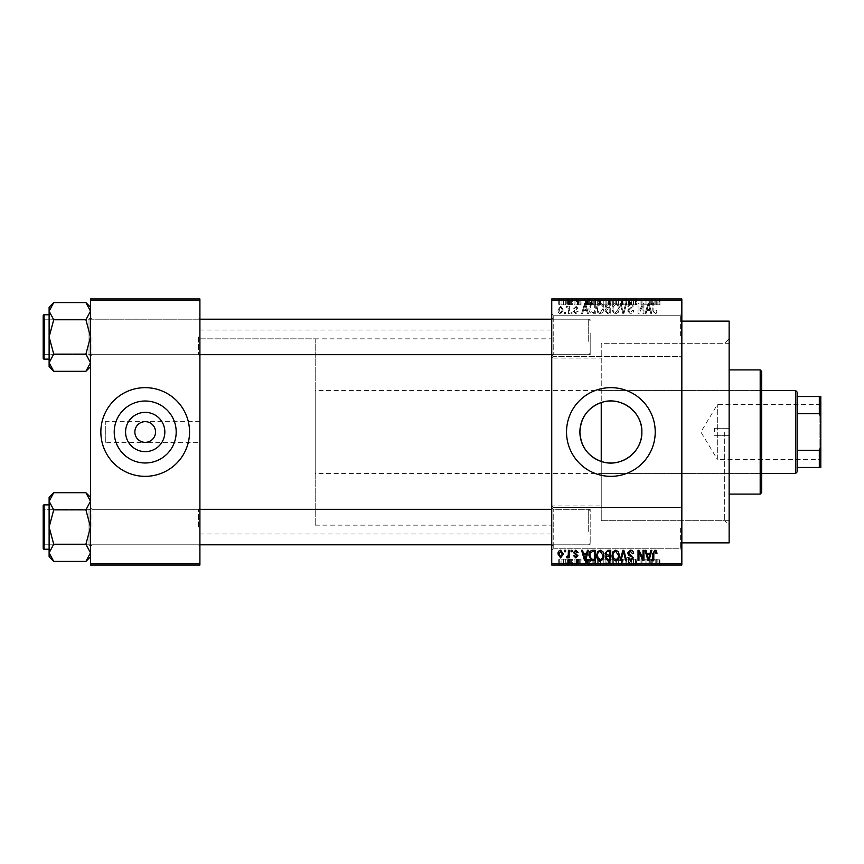 <?xml version="1.0" encoding="UTF-8"?>
<svg xmlns="http://www.w3.org/2000/svg" width="864" height="864" viewBox="0 0 864 864"><rect width="100%" height="100%" fill="white"/><g stroke="black" fill="none" stroke-linecap="round" stroke-linejoin="round"><path stroke-width="0.65" stroke-dasharray="4.32 3.24" d="M681.836 335.912L681.836 313.729L681.836 335.912M680.357 335.912L680.357 315.209L680.357 335.912M551.74 335.912L551.74 313.729L551.74 335.912M553.219 335.912L553.219 315.209L553.219 335.912M681.836 528.088L681.836 550.271L681.836 528.088M680.357 528.088L680.357 548.791L680.357 528.088M551.74 528.088L551.74 329.994L551.74 528.088M553.219 528.088L553.219 548.791L553.219 528.088M199.908 442.346L199.908 329.994L199.908 442.346L145.206 442.346C151.448 441.688 154.894 438.242 155.552 432C154.894 425.758 151.448 422.312 145.206 421.654C138.964 422.312 135.518 425.758 134.86 432C135.518 438.242 138.964 441.688 145.206 442.346L105.289 442.346L105.289 432L105.289 442.346M114.221 432A30.985 30.985 0 0 0 145.206 462.985A30.985 30.985 0 0 0 176.191 432A30.985 30.985 0 0 0 145.206 401.015A30.985 30.985 0 0 0 114.221 432M100.85 432A44.345 44.345 0 0 0 145.206 476.345A44.345 44.345 0 0 0 189.551 432A44.345 44.345 0 0 0 145.206 387.655A44.345 44.345 0 0 0 100.85 432M566.525 432A44.345 44.345 0 0 0 610.88 476.345A44.345 44.345 0 0 0 655.225 432A44.345 44.345 0 0 0 610.88 387.655A44.345 44.345 0 0 0 566.525 432M199.908 336.938L199.908 356.162L199.908 336.938M198.428 336.938L198.428 354.683L198.428 336.938M199.908 527.062L199.908 507.838L199.908 527.062M198.428 527.062L198.428 509.317L198.428 527.062M551.74 527.062L551.74 507.838L551.74 527.062M553.219 527.062L553.219 509.317L553.219 527.062M551.74 336.938L551.74 356.162L551.74 336.938M553.219 336.938L553.219 354.683L553.219 336.938M590.177 527.062L590.177 509.317L590.177 527.062M590.177 336.938L590.177 354.683L590.177 336.938M729.14 542.873L729.14 321.127M724.712 432L724.712 520.7L724.712 432M681.836 432L681.836 321.127L681.836 432M85.903 319.766L90.504 336.938L85.903 354.121L90.504 336.938L90.504 366.692L85.903 371.304L90.504 362.707L85.903 354.121L90.504 362.707L85.903 371.304L90.504 362.707L90.504 366.692L90.504 317.725L90.504 336.938L90.504 317.725L90.504 336.938L85.903 319.766L90.504 311.18L90.504 307.195L90.504 336.938L90.504 311.18L85.903 319.766L53.719 319.766L49.118 336.938L53.719 354.121L49.118 362.707L49.118 336.938L53.719 354.121L49.118 362.707L49.118 366.692L49.118 362.707L53.719 354.121L49.118 336.938L53.719 319.766L49.118 336.938L49.118 307.195L49.118 311.18L53.719 319.766L49.118 311.18L49.118 336.938L49.118 311.18L53.719 319.766L85.903 319.766L90.504 311.18L90.504 307.195L90.504 362.707L85.903 354.121L53.719 354.121L85.903 354.121L90.504 336.938L85.903 319.766L53.719 319.766M91.984 336.938L91.984 354.683L91.984 336.938M85.903 509.879L90.504 527.062L85.903 544.234L90.504 527.062L90.504 556.805L85.903 561.416L90.504 552.82L85.903 544.234L90.504 552.82L85.903 561.416L90.504 552.82L90.504 556.805L90.504 507.838L90.504 527.062L90.504 507.838L90.504 527.062L85.903 509.879L90.504 501.293L90.504 497.308L90.504 527.062L90.504 501.293L85.903 509.879L53.719 509.879L49.118 527.062L53.719 544.234L49.118 552.82L49.118 527.062L53.719 544.234L49.118 552.82L49.118 556.805L49.118 552.82L53.719 544.234L49.118 527.062L53.719 509.879L49.118 527.062L49.118 497.308L49.118 501.293L53.719 509.879L49.118 501.293L49.118 527.062L49.118 501.293L53.719 509.879L85.903 509.879L90.504 501.293L90.504 497.308L90.504 552.82L85.903 544.234L53.719 544.234L85.903 544.234L90.504 527.062L85.903 509.879L53.719 509.879M91.984 527.062L91.984 509.317L91.984 527.062M551.74 505.915L553.219 507.395L680.357 507.395L553.219 507.395L551.74 505.915L601.236 505.915L601.236 461.452L601.236 520.7L601.236 402.548M601.236 505.915L601.236 343.3L724.712 343.3L729.14 338.861L729.14 432L729.14 338.861M567.605 298.955L568.544 298.955L567.605 298.955L567.605 304.862L568.544 304.862L568.544 298.955L568.544 304.862L567.605 304.862L567.605 298.955M570.24 304.862L571.363 304.862L571.363 298.955L572.303 298.955L569.354 298.955L571.363 298.955L571.363 304.862L572.303 304.862L572.303 298.955L572.303 304.862L571.363 304.862L571.363 298.955L571.363 304.862L570.24 304.862L570.24 298.955M574.052 298.955L574.992 298.955L574.052 298.955L574.052 304.862L574.992 304.862L574.992 298.955L574.992 304.862L574.052 304.862L574.052 298.955M576.472 298.955L581.04 298.955L576.472 298.955L576.472 304.862L578.75 304.862L578.75 298.955L578.783 304.862L581.04 304.862L581.04 298.955M589.594 298.955L584.539 298.955L589.594 298.955L589.594 304.862L590.404 304.862L590.404 298.955M599.584 304.862L606.841 304.862L603.212 304.862L603.212 298.955L606.841 298.955L599.584 298.955L605.902 298.955L603.223 298.955L603.212 304.862L599.584 304.862L599.584 298.955M615.038 304.862L622.296 304.862L618.667 304.862L618.667 298.955L622.296 298.955L615.038 298.955L621.356 298.955L615.989 298.955L618.656 298.955L618.667 304.862L615.038 304.862L615.038 298.955M657.893 298.955L655.765 298.955L657.893 298.955L657.893 304.862L659.372 304.862L659.372 298.955M551.74 300.424L681.836 300.424L681.836 298.955L551.74 298.955L551.74 565.045L681.836 565.045L681.836 563.576L551.74 563.576M653.022 298.955L647.968 298.955L653.022 298.955L653.022 304.862L653.832 304.862L653.832 298.955M645.894 304.862L640.98 304.862L645.959 304.862L645.959 298.955L640.98 298.955L645.959 298.955L645.959 304.862L646.898 304.862L646.898 298.955L646.898 304.862L645.894 304.862L645.894 298.955M630.504 298.955L636.552 298.955L630.504 298.955L630.504 304.862L633.431 304.862L633.431 298.955M622.933 298.955L629.597 298.955L622.933 298.955L622.933 304.862L625.882 304.862L625.882 298.955M607.921 298.955L613.699 298.955L607.921 298.955L607.921 304.862L613.699 304.862L613.699 298.955L613.699 304.862L610.772 304.862L610.772 298.955L610.783 304.862L608.191 304.862L608.191 298.955M591.926 298.955L598.244 298.955L591.926 298.955L591.926 304.862L595.49 304.862L595.49 298.955M561.017 298.955L566.255 298.955L561.017 298.955L561.017 304.862L563.641 304.862L563.641 298.955L561.956 298.955L563.663 298.955L563.641 304.862L566.255 304.862L566.255 298.955M558.738 298.955L559.678 298.955L558.738 298.955L558.738 304.862L559.678 304.862L559.678 298.955L559.678 304.862L558.738 304.862L558.738 298.955M566.255 559.138L563.641 559.138L563.641 565.045L566.255 565.045L561.017 565.045L565.315 565.045L561.956 565.045L563.663 565.045L563.641 559.138L566.255 559.138L566.255 565.045M570.24 559.138L571.363 559.138L571.363 565.045L572.303 565.045L569.354 565.045L571.363 565.045L571.363 559.138L572.303 559.138L572.303 565.045L572.303 559.138L571.363 559.138L571.363 565.045L571.363 559.138L570.24 559.138L570.24 565.045M581.04 559.138L577.411 559.138L580.91 559.138L578.783 559.138L578.783 565.045L581.04 565.045L576.472 565.045L578.75 565.045L578.75 559.138L581.04 559.138L581.04 565.045M595.49 565.045L591.926 565.045L595.49 565.045L595.49 559.138L598.244 559.138L598.244 565.045L598.244 559.138L594.119 559.138L594.119 565.045M608.191 559.138L610.783 559.138L610.783 565.045L613.699 565.045L607.921 565.045L610.783 565.045L610.772 559.138L613.699 559.138L613.699 565.045L613.699 559.138L608.191 559.138L608.191 565.045M625.882 565.045L629.597 565.045L622.933 565.045L625.882 565.045L625.882 559.138L626.8 559.138L626.8 565.045L626.767 559.138L629.597 559.138L629.597 565.045M645.894 559.138L640.98 559.138L645.959 559.138L645.959 565.045L640.98 565.045L645.959 565.045L645.959 559.138L646.898 559.138L646.898 565.045L646.898 559.138L645.894 559.138L645.894 565.045M659.372 565.045L655.765 565.045L659.372 565.045L659.372 559.138L659.934 559.138L659.934 565.045M653.832 565.045L647.968 565.045L653.832 565.045L653.832 559.138L654.826 559.138L654.826 565.045M633.431 565.045L636.552 565.045L630.504 565.045L633.431 565.045L633.431 559.138L636.552 559.138L636.552 565.045M622.296 559.138L618.667 559.138L621.378 559.138L621.356 565.045L622.296 565.045L615.038 565.045L621.378 565.045L618.678 565.045L621.356 565.045L621.378 559.138L622.296 559.138L622.296 565.045M605.912 565.045L599.584 565.045L605.912 565.045L605.912 559.138L606.841 559.138L606.841 565.045M590.404 565.045L584.539 565.045L590.404 565.045L590.404 559.138L591.386 559.138L591.386 565.045M574.052 565.045L574.992 565.045L574.052 565.045L574.052 559.138L574.992 559.138L574.992 565.045L574.992 559.138L574.052 559.138L574.052 565.045M567.605 565.045L568.544 565.045L567.605 565.045L567.605 559.138L568.544 559.138L568.544 565.045L568.544 559.138L567.605 559.138L567.605 565.045M558.738 565.045L559.678 565.045L558.738 565.045L558.738 559.138L559.678 559.138L559.678 565.045L559.678 559.138L558.738 559.138L558.738 565.045M564.646 312.26L564.646 313.729L565.585 313.729L565.585 312.26L564.646 312.26L564.646 313.729L565.585 313.729L565.585 312.26L564.646 312.26M568.404 309.83L568.404 313.729L569.354 313.729L569.354 306.212L568.404 306.212L568.404 307.411L567.292 306.072L566.395 306.472L566.665 307.552L568.231 308.297L568.404 313.729L569.354 313.729L569.354 306.212L568.404 306.212L568.404 307.411L567.292 306.072L566.395 306.472L566.665 307.552L568.231 308.297L568.404 309.83M571.093 312.26L571.093 313.729L572.033 313.729L572.033 312.26L571.093 312.26L571.093 313.729L572.033 313.729L572.033 312.26L571.093 312.26M573.512 311.44L575.791 313.87L578.081 311.45L577.141 311.31L575.726 312.79L574.452 311.623L577.951 308.221L575.834 306.072L573.653 308.221L574.592 308.362L575.802 307.152L577.012 308.07L573.512 311.44L575.791 313.87L578.081 311.45L577.141 311.31L575.726 312.79L574.452 311.623L577.951 308.221L575.834 306.072L573.653 308.221L574.592 308.362L575.802 307.152L577.012 308.07L573.512 311.44M586.634 310.64L587.444 313.729L588.438 313.729L585.576 303.383L584.582 303.383L581.58 313.729L582.563 313.729L583.384 310.64L586.634 310.64L587.444 313.729L588.438 313.729L585.576 303.383L584.582 303.383L581.58 313.729L582.563 313.729L583.384 310.64L586.634 310.64M600.264 313.87L602.964 312.25L603.893 308.696C604.098 305.759 602.878 303.944 600.253 303.253C597.672 303.923 596.473 305.705 596.635 308.567L597.564 312.282L600.264 313.87L602.964 312.25L603.893 308.696C604.098 305.759 602.878 303.944 600.253 303.253C597.672 303.923 596.473 305.705 596.635 308.567L597.564 312.282L600.264 313.87M615.719 313.87L618.419 312.25L619.348 308.696C619.553 305.759 618.332 303.944 615.708 303.253C613.138 303.923 611.928 305.705 612.09 308.567L613.019 312.282L615.719 313.87L618.419 312.25L619.348 308.696C619.553 305.759 618.332 303.944 615.708 303.253C613.138 303.923 611.928 305.705 612.09 308.567L613.019 312.282L615.719 313.87M654.944 313.87L656.413 313.135L656.975 310.64L656.035 310.511L654.89 312.66L653.886 311.882L653.746 303.383L652.806 303.383L652.806 310.414L654.944 313.87L656.413 313.135L656.975 310.64L656.035 310.511L654.89 312.66L653.886 311.882L653.746 303.383L652.806 303.383L652.806 310.414L654.944 313.87M681.836 300.424L681.836 563.576M650.063 310.64L650.884 313.729L651.866 313.729L649.004 303.383L648.022 303.383L645.008 313.729L646.002 313.729L646.812 310.64L650.063 310.64L650.884 313.729L651.866 313.729L649.004 303.383L648.022 303.383L645.008 313.729L646.002 313.729L646.812 310.64L650.063 310.64M643 305.456L643 313.729L643.939 313.729L643.939 303.383L642.935 303.383L638.96 311.677L638.96 303.383L638.021 303.383L638.021 313.729L639.036 313.729L643 305.456L643 313.729L643.939 313.729L643.939 303.383L642.935 303.383L638.96 311.677L638.96 303.383L638.021 303.383L638.021 313.729L639.036 313.729L643 305.456M627.545 310.867L630.472 313.87C632.513 313.643 633.55 312.487 633.593 310.37L632.653 310.241L630.385 312.66L628.484 310.889L633.323 306.083L630.644 303.253L627.815 306.342L628.754 306.472L630.612 304.463L632.383 306.126L632.081 307.174L628.97 308.405L627.545 310.867L630.472 313.87C632.513 313.643 633.55 312.487 633.593 310.37L632.653 310.241L630.385 312.66L628.484 310.889L633.323 306.083L630.644 303.253L627.815 306.342L628.754 306.472L630.612 304.463L632.383 306.126L632.081 307.174L628.97 308.405L627.545 310.867M619.974 303.383L622.922 313.729L623.851 313.729L626.638 303.383L625.666 303.383L623.441 312.52L620.957 303.383L619.974 303.383L622.922 313.729L623.851 313.729L626.638 303.383L625.666 303.383L623.441 312.52L620.957 303.383L619.974 303.383M604.962 310.694L607.824 313.729L610.74 313.729L610.74 303.383L607.824 303.383L605.232 305.986L606.247 308.156L604.962 310.694L607.824 313.729L610.74 313.729L610.74 303.383L607.824 303.383L605.232 305.986L606.247 308.156L604.962 310.694M588.967 308.502C588.73 311.45 589.907 313.189 592.531 313.729L595.285 313.729L595.285 303.383L591.16 303.577L588.967 308.502C588.73 311.45 589.907 313.189 592.531 313.729L595.285 313.729L595.285 303.383L591.16 303.577L588.967 308.502M558.058 309.895C557.874 312.055 558.749 313.373 560.682 313.87L563.306 309.971L560.682 306.072L558.058 309.895C557.874 312.055 558.749 313.373 560.682 313.87L563.306 309.971L560.682 306.072L558.058 309.895M551.74 432L551.74 534.006L551.74 432M105.289 432L105.289 421.654L105.289 432M199.908 432L199.908 534.006L199.908 432M90.504 565.045L199.908 565.045L199.908 563.576L90.504 563.576L90.504 565.045M90.504 300.424L199.908 300.424L199.908 298.955L90.504 298.955L90.504 563.576M199.908 300.424L199.908 563.576M656.413 550.865L656.975 553.36L656.035 553.489L654.89 551.34L653.886 552.118L653.746 560.617L652.806 560.617L652.806 553.586L654.944 550.13L656.413 550.865M650.884 550.271L651.866 550.271L649.004 560.617L648.022 560.617L645.008 550.271L646.002 550.271L646.812 553.36L650.063 553.36L650.884 550.271M648.443 559.537L649.75 554.569L647.136 554.569L648.443 559.537M643 550.271L643.939 550.271L643.939 560.617L642.935 560.617L638.96 552.323L638.96 560.617L638.021 560.617L638.021 550.271L639.036 550.271L643 558.544L643 550.271M630.472 550.13C632.513 550.357 633.55 551.513 633.593 553.63L632.653 553.759L630.385 551.34L628.484 553.111L633.323 557.917L630.644 560.747L627.815 557.658L628.754 557.528L630.612 559.537L632.383 557.874L632.081 556.826L628.97 555.595L627.545 553.133L630.472 550.13M622.922 550.271L623.851 550.271L626.638 560.617L625.666 560.617L623.441 551.48L620.957 560.617L619.974 560.617L622.922 550.271M618.419 551.75L619.348 555.304C619.553 558.241 618.332 560.056 615.708 560.747C613.138 560.077 611.928 558.295 612.09 555.433L613.019 551.718L615.719 550.13L618.419 551.75M613.429 557.798L615.708 559.537C617.717 558.986 618.613 557.561 618.408 555.282L615.719 551.34C613.753 551.88 612.857 553.252 613.03 555.466L613.429 557.798M607.824 550.271L610.74 550.271L610.74 560.617L607.824 560.617L605.232 558.014L606.247 555.844L604.962 553.306L607.824 550.271M607.943 555.109L609.8 555.109L609.8 551.48L606.83 551.61L605.902 553.295L607.943 555.109M608.17 559.408L609.8 559.408L609.8 556.319L607.046 556.416L606.172 557.842L608.17 559.408M602.964 551.75L603.893 555.304C604.098 558.241 602.878 560.056 600.253 560.747C597.672 560.077 596.473 558.295 596.635 555.433L597.564 551.718L600.264 550.13L602.964 551.75M597.974 557.798L600.253 559.537C602.262 558.986 603.158 557.561 602.953 555.282L600.264 551.34C598.298 551.88 597.402 553.252 597.575 555.466L597.974 557.798M592.531 550.271L595.285 550.271L595.285 560.617L591.16 560.423L588.967 555.498C588.73 552.55 589.907 550.811 592.531 550.271M592.682 559.408L594.346 559.408L594.346 551.48L592.65 551.48L590.285 552.982L589.918 555.509L591.343 559.202L592.682 559.408M587.444 550.271L588.438 550.271L585.576 560.617L584.582 560.617L581.58 550.271L582.563 550.271L583.384 553.36L586.634 553.36L587.444 550.271M585.004 559.537L586.321 554.569L583.697 554.569L585.004 559.537M575.791 550.13L578.081 552.55L577.141 552.69L575.726 551.21L574.452 552.377L577.951 555.779L575.834 557.928L573.653 555.779L574.592 555.638L575.802 556.848L577.012 555.93L573.512 552.56L575.791 550.13M571.093 550.271L572.033 550.271L572.033 551.74L571.093 551.74L571.093 550.271M568.404 550.271L569.354 550.271L569.354 557.788L568.404 557.788L568.404 556.589L567.292 557.928L566.395 557.528L566.665 556.448L568.231 555.703L568.404 550.271M564.646 550.271L565.585 550.271L565.585 551.74L564.646 551.74L564.646 550.271M560.682 550.13L563.306 554.029L560.682 557.928L558.058 554.105C557.874 551.945 558.749 550.627 560.682 550.13M558.997 554.029L560.704 556.848L562.367 554.029L560.66 551.21L558.997 554.029M648.443 304.463L649.75 309.431L647.136 309.431L648.443 304.463L649.75 309.431L647.136 309.431L648.443 304.463M613.429 306.202L615.708 304.463C617.717 305.014 618.613 306.439 618.408 308.718L615.719 312.66C613.753 312.12 612.857 310.748 613.03 308.534L613.429 306.202L615.708 304.463C617.717 305.014 618.613 306.439 618.408 308.718L615.719 312.66C613.753 312.12 612.857 310.748 613.03 308.534L613.429 306.202M607.943 308.891L609.8 308.891L609.8 312.52L606.83 312.39L605.902 310.705L607.943 308.891L609.8 308.891L609.8 312.52L606.83 312.39L605.902 310.705L607.943 308.891M608.17 304.592L609.8 304.592L609.8 307.681L607.046 307.584L606.172 306.158L608.17 304.592L609.8 304.592L609.8 307.681L607.046 307.584L606.172 306.158L608.17 304.592M597.974 306.202L600.253 304.463C602.262 305.014 603.158 306.439 602.953 308.718L600.264 312.66C598.298 312.12 597.402 310.748 597.575 308.534L597.974 306.202L600.253 304.463C602.262 305.014 603.158 306.439 602.953 308.718L600.264 312.66C598.298 312.12 597.402 310.748 597.575 308.534L597.974 306.202M592.682 304.592L594.346 304.592L594.346 312.52L592.65 312.52L590.285 311.018L589.918 308.491L591.343 304.798L594.346 304.592L594.346 312.52L592.65 312.52L590.285 311.018L589.918 308.491L591.343 304.798L592.682 304.592M585.004 304.463L586.321 309.431L583.697 309.431L585.004 304.463L586.321 309.431L583.697 309.431L585.004 304.463M558.997 309.971L560.704 307.152L562.367 309.971L560.66 312.79L558.997 309.971L560.704 307.152L562.367 309.971L560.66 312.79L558.997 309.971M659.934 559.138L658.994 559.138L658.994 565.045M658.994 559.138L657.85 559.138L657.85 565.045M657.85 559.138L656.845 559.138L656.845 565.045M656.845 559.138L656.705 565.045L656.705 559.138L655.765 559.138L655.765 565.045L655.765 559.138L657.893 559.138L657.893 565.045M657.893 559.138L659.372 559.138M654.826 559.138L651.964 559.138L651.964 565.045M651.964 559.138L650.97 559.138L650.97 565.045M650.97 559.138L647.968 559.138L647.968 565.045M647.968 559.138L648.95 559.138L648.95 565.045M648.95 559.138L649.771 559.138L649.771 565.045M649.771 559.138L653.022 559.138L653.022 565.045M653.022 559.138L653.832 559.138M651.402 559.138L650.084 559.138L651.402 559.138L651.402 565.045L652.709 565.045L650.084 565.045L651.402 565.045M651.834 559.138L651.834 565.045M652.709 559.138L652.709 565.045M650.084 559.138L650.084 565.045M641.92 559.138L641.92 565.045L641.92 559.138M640.98 559.138L640.98 565.045L640.98 559.138M641.995 559.138L641.995 565.045M636.552 559.138L635.602 559.138L635.602 565.045M635.602 559.138L633.344 559.138L633.344 565.045M633.344 559.138L631.444 559.138L631.444 565.045M631.444 559.138L636.282 559.138L636.282 565.045M636.282 559.138L633.604 559.138L633.604 565.045L633.571 559.138L630.763 559.138L630.763 565.045M630.763 559.138L631.714 559.138L631.714 565.045M631.714 559.138L635.342 559.138L635.342 565.045M635.342 559.138L635.04 565.045M635.04 559.138L631.93 559.138L631.93 565.045M631.93 559.138L630.504 559.138L630.504 565.045M630.504 559.138L633.431 559.138M629.597 559.138L628.614 559.138L628.614 565.045M628.614 559.138L626.4 559.138L626.4 565.045M626.4 559.138L623.916 559.138L623.916 565.045M623.916 559.138L622.933 559.138L622.933 565.045M622.933 559.138L625.882 559.138M615.038 559.138L618.667 559.138L618.667 565.045L615.989 565.045L618.656 565.045L618.667 559.138L615.038 559.138L615.038 565.045M615.978 559.138L615.978 565.045L615.989 559.138L618.656 559.138L615.989 559.138M621.356 559.138L618.678 559.138L621.356 559.138M618.656 559.138L618.656 565.045L618.678 559.138M616.388 559.138L616.388 565.045M609.206 559.138L609.206 565.045M607.921 559.138L607.921 565.045M610.902 559.138L608.861 559.138L610.902 559.138L610.902 565.045L612.76 565.045L608.861 565.045L610.902 565.045M611.118 559.138L609.131 559.138L611.118 559.138L611.118 565.045M612.76 559.138L612.76 565.045L612.76 559.138M609.131 559.138L609.131 565.045M610.006 559.138L610.006 565.045M608.861 559.138L608.861 565.045M609.79 559.138L609.79 565.045M610.762 559.138L610.762 565.045M606.841 559.138L603.212 559.138L603.212 565.045L605.902 565.045L603.223 565.045L603.212 559.138L599.584 559.138L599.584 565.045M599.584 559.138L600.523 559.138L600.523 565.045L600.534 559.138L605.912 559.138M600.934 559.138L605.902 559.138L600.534 559.138L600.934 565.045M603.202 559.138L603.202 565.045M605.902 559.138L605.902 565.045M603.223 559.138L603.223 565.045M594.119 559.138L591.926 559.138L591.926 565.045M591.926 559.138L595.49 559.138M595.642 559.138L592.866 559.138L595.642 559.138L595.642 565.045L597.305 565.045L592.866 565.045L595.642 565.045L595.609 559.138L595.609 565.045M597.305 559.138L597.305 565.045L597.305 559.138M594.292 559.138L594.292 565.045M592.866 559.138L592.866 565.045M593.244 559.138L593.244 565.045M591.386 559.138L588.524 559.138L588.524 565.045M588.524 559.138L587.542 559.138L587.542 565.045M587.542 559.138L584.539 559.138L584.539 565.045M584.539 559.138L585.522 559.138L585.522 565.045M585.522 559.138L586.332 559.138L586.332 565.045M586.332 559.138L589.594 559.138L589.594 565.045M589.594 559.138L590.404 559.138M587.963 559.138L589.27 559.138L586.656 559.138L587.963 559.138L587.963 565.045L589.27 565.045L587.963 565.045M588.395 559.138L588.395 565.045M589.27 559.138L589.27 565.045M586.656 559.138L586.656 565.045M580.1 559.138L580.1 565.045M578.686 559.138L578.686 565.045M577.411 559.138L577.411 565.045M577.66 559.138L577.66 565.045M580.91 559.138L580.91 565.045M576.612 559.138L578.75 559.138L576.612 559.138L576.612 565.045M577.552 559.138L577.552 565.045M578.75 559.138L576.472 559.138L578.75 559.138L578.75 565.045M579.971 559.138L579.971 565.045M579.668 559.138L579.668 565.045M576.472 559.138L576.472 565.045M569.354 559.138L569.354 565.045M569.614 559.138L569.614 565.045M570.294 559.138L570.294 565.045M571.19 559.138L571.19 565.045M561.017 559.138L563.641 559.138L561.017 559.138L561.017 565.045M561.956 559.138L565.315 559.138L561.956 559.138L561.956 565.045M563.663 559.138L563.663 565.045M565.315 559.138L565.315 565.045M563.609 559.138L563.609 565.045M659.372 304.862L659.934 304.862L659.934 298.955M659.934 304.862L658.994 304.862L658.994 298.955M658.994 304.862L657.85 304.862L657.85 298.955M657.85 304.862L656.845 304.862L656.845 298.955M656.845 304.862L656.705 298.955L656.705 304.862L655.765 304.862L655.765 298.955L655.765 304.862L657.893 304.862M653.832 304.862L654.826 304.862L654.826 298.955M654.826 304.862L651.964 304.862L651.964 298.955M651.964 304.862L650.97 304.862L650.97 298.955M650.97 304.862L647.968 304.862L647.968 298.955M647.968 304.862L648.95 304.862L648.95 298.955M648.95 304.862L649.771 304.862L649.771 298.955M649.771 304.862L653.022 304.862M651.402 304.862L650.084 304.862L651.402 304.862L651.402 298.955L652.709 298.955L650.084 298.955L651.402 298.955M651.834 304.862L651.834 298.955M652.709 304.862L652.709 298.955M650.084 304.862L650.084 298.955M641.92 304.862L641.92 298.955L641.92 304.862M640.98 304.862L640.98 298.955L640.98 304.862M641.995 304.862L641.995 298.955M633.431 304.862L636.552 304.862L636.552 298.955M636.552 304.862L635.602 304.862L635.602 298.955M635.602 304.862L633.344 304.862L633.344 298.955M633.344 304.862L631.444 304.862L631.444 298.955M631.444 304.862L636.282 304.862L636.282 298.955M636.282 304.862L633.604 304.862L633.604 298.955L633.571 304.862L630.763 304.862L630.763 298.955M630.763 304.862L631.714 304.862L631.714 298.955M631.714 304.862L635.342 304.862L635.342 298.955M635.342 304.862L635.04 298.955M635.04 304.862L631.93 304.862L631.93 298.955M631.93 304.862L630.504 304.862M625.882 304.862L626.8 304.862L626.8 298.955L626.767 304.862L629.597 304.862L629.597 298.955M629.597 304.862L628.614 304.862L628.614 298.955M628.614 304.862L626.4 304.862L626.4 298.955M626.4 304.862L623.916 304.862L623.916 298.955M623.916 304.862L622.933 304.862M621.378 304.862L621.378 298.955L621.356 304.862L615.989 304.862L615.978 298.955L615.989 304.862L621.356 304.862M622.296 304.862L622.296 298.955M618.656 304.862L618.656 298.955L618.678 304.862M616.388 304.862L616.388 298.955M608.191 304.862L609.206 304.862L609.206 298.955M609.206 304.862L607.921 304.862M610.902 304.862L608.861 304.862L610.902 304.862L610.902 298.955L612.76 298.955L608.861 298.955L610.902 298.955M611.118 304.862L609.131 304.862L611.118 304.862L611.118 298.955M612.76 304.862L612.76 298.955L612.76 304.862M609.131 304.862L609.131 298.955M610.006 304.862L610.006 298.955M608.861 304.862L608.861 298.955M609.79 304.862L609.79 298.955M610.762 304.862L610.762 298.955M605.912 304.862L605.912 298.955M606.841 304.862L606.841 298.955M600.523 304.862L600.523 298.955L600.534 304.862L605.902 304.862L600.534 304.862M603.202 304.862L603.202 298.955M605.902 304.862L605.902 298.955M600.934 304.862L600.934 298.955M603.223 304.862L603.223 298.955M595.49 304.862L598.244 304.862L598.244 298.955L598.244 304.862L594.119 304.862L594.119 298.955M594.119 304.862L591.926 304.862M595.642 304.862L592.866 304.862L595.642 304.862L595.642 298.955L597.305 298.955L592.866 298.955L595.642 298.955L595.609 304.862L595.609 298.955M597.305 304.862L597.305 298.955L597.305 304.862M594.292 304.862L594.292 298.955M592.866 304.862L592.866 298.955M593.244 304.862L593.244 298.955M590.404 304.862L591.386 304.862L591.386 298.955M591.386 304.862L588.524 304.862L588.524 298.955M588.524 304.862L587.542 304.862L587.542 298.955M587.542 304.862L584.539 304.862L584.539 298.955M584.539 304.862L585.522 304.862L585.522 298.955M585.522 304.862L586.332 304.862L586.332 298.955M586.332 304.862L589.594 304.862M587.963 304.862L589.27 304.862L586.656 304.862L587.963 304.862L587.963 298.955L589.27 298.955L587.963 298.955M588.395 304.862L588.395 298.955M589.27 304.862L589.27 298.955M586.656 304.862L586.656 298.955M581.04 304.862L580.1 304.862L580.1 298.955M580.1 304.862L578.686 304.862L578.686 298.955M578.686 304.862L577.411 304.862L577.411 298.955M577.411 304.862L577.66 298.955M577.66 304.862L580.91 304.862L580.91 298.955M580.91 304.862L576.612 304.862L576.612 298.955M576.612 304.862L577.552 304.862L577.552 298.955M577.552 304.862L578.75 304.862L578.75 298.955M578.75 304.862L579.971 304.862L579.971 298.955M579.971 304.862L579.668 298.955M579.668 304.862L576.472 304.862M569.354 304.862L569.354 298.955M569.614 304.862L569.614 298.955M570.294 304.862L570.294 298.955M571.19 304.862L571.19 298.955M566.255 304.862L561.017 304.862M561.956 304.862L565.315 304.862L561.956 304.862L561.956 298.955M563.663 304.862L563.663 298.955M565.315 304.862L565.315 298.955M563.609 304.862L563.609 298.955M729.14 432L729.14 520.7L729.14 432M714.355 432L714.355 428.306L714.355 432M761.67 492.61L761.67 371.39M760.19 369.911L760.19 494.089M601.236 461.452L601.236 343.3L729.14 343.3M760.19 432L760.19 477.824L760.19 432M53.719 302.584L49.118 311.18L53.719 302.584L49.118 311.18L49.118 307.195L53.719 302.584L85.903 302.584L90.504 311.18L90.504 366.692M199.908 354.683L44.68 354.683L44.68 319.205L89.024 319.205L90.504 317.725L89.024 319.205L44.68 319.205L44.68 354.683L89.024 354.683L89.024 319.205L89.024 354.683L89.024 319.205L89.024 354.683L90.504 356.162L90.504 317.725L90.504 356.162L90.504 317.725L90.504 356.162L89.024 354.683L44.68 354.683L43.2 356.162L43.2 317.725L43.2 356.162L43.2 317.725L43.2 356.162L43.2 317.725L44.68 319.205L44.68 354.683L44.68 319.205L44.68 354.683L44.68 319.205L44.68 354.683L44.68 319.205L43.2 317.725M43.2 358.236L43.2 315.652L43.2 358.236A0.886 0.886 0 0 0 44.086 359.122L49.118 359.122L49.118 314.766L49.118 359.122M85.903 302.584L90.407 309.992L85.903 302.584L90.504 307.195M53.719 371.304L49.205 363.895L53.719 371.304L49.118 362.707L49.118 336.938L49.118 366.692L53.719 371.304L85.903 371.304M590.177 332.867L590.177 353.203L590.177 332.867M588.708 341.388L588.708 319.205L588.708 341.388M43.2 341.021L43.2 320.684L43.2 341.021M43.2 531.133L43.2 510.797L43.2 531.133M44.68 522.612L44.68 544.795L44.68 522.612M590.177 522.979L590.177 543.316L590.177 522.979M588.708 531.5L588.708 509.317L588.708 531.5M820.8 403.769L819.914 404.654L819.914 459.346L717.314 459.346L717.314 404.654L717.314 459.346L700.888 432L717.314 404.654L819.914 404.654L819.914 459.346L820.8 460.231L820.8 403.769L820.8 460.231M797.148 471.917L797.148 392.083M795.668 390.604L795.668 473.396M761.67 473.396L315.209 473.396L315.209 390.604L315.209 473.396M761.67 390.604L315.209 390.604M315.209 338.861L315.209 525.139L315.209 338.861L199.908 338.861L199.908 525.139L199.908 338.861L551.74 338.861M315.209 525.139L551.74 525.139M797.148 413.716L797.148 450.284L797.148 413.716L819.32 413.716L820.8 417.215L820.8 396.522L819.32 396.522L819.32 413.716M797.148 467.478L820.8 467.478L820.8 417.215M820.8 446.785L819.32 450.284L819.32 467.478M797.148 450.284L819.32 450.284M797.148 396.522L819.32 396.522M551.74 354.683L588.708 354.683L590.177 353.203L588.708 354.683L44.68 354.683L43.2 353.203L44.68 354.683L43.2 356.162M44.086 359.122L44.086 314.766L44.086 359.122L44.086 314.766L49.118 314.766M85.903 354.121L53.719 354.121M53.719 492.696L49.118 501.293L53.719 492.696L49.118 501.293L49.118 497.308L53.719 492.696L85.903 492.696L90.504 501.293L90.504 556.805M551.74 544.795L588.708 544.795L590.177 543.316L588.708 544.795L44.68 544.795L43.2 543.316L44.68 544.795L44.68 509.317L89.024 509.317L90.504 507.838L89.024 509.317L44.68 509.317L44.68 544.795L89.024 544.795L89.024 509.317L89.024 544.795L89.024 509.317L89.024 544.795L90.504 546.275L90.504 507.838L90.504 546.275L90.504 507.838L90.504 546.275L89.024 544.795L44.68 544.795L43.2 546.275L43.2 507.838L43.2 546.275L43.2 507.838L43.2 546.275L43.2 507.838L44.68 509.317L44.68 544.795L44.68 509.317L43.2 507.838M43.2 548.348L43.2 505.764L43.2 548.348A0.886 0.886 0 0 0 44.086 549.234L49.118 549.234L49.118 504.878L49.118 549.234M85.903 492.696L90.407 500.105L85.903 492.696L90.504 497.308M53.719 561.416L49.205 554.008L53.719 561.416L49.118 552.82L49.118 527.062L49.118 556.805L53.719 561.416L85.903 561.416M199.908 544.795L44.68 544.795L43.2 546.275M44.086 549.234L44.086 504.878L44.086 549.234L44.086 504.878L49.118 504.878M85.903 544.234L53.719 544.234M656.705 559.138L656.705 565.045M650.873 559.138L650.873 565.045M633.787 559.138L633.787 565.045M633.56 559.138L633.56 565.045M625.99 559.138L625.99 565.045M610.988 559.138L610.988 565.045M587.434 559.138L587.434 565.045M578.578 559.138L578.578 565.045M578.588 559.138L578.588 565.045M656.705 304.862L656.705 298.955M650.873 304.862L650.873 298.955M633.787 304.862L633.787 298.955M633.56 304.862L633.56 298.955M625.99 304.862L625.99 298.955M610.988 304.862L610.988 298.955M587.434 304.862L587.434 298.955M578.578 304.862L578.578 298.955M578.588 304.862L578.588 298.955M551.74 358.085L553.219 356.605L680.357 356.605L681.836 358.085L680.357 356.605L553.219 356.605L551.74 358.085L601.236 358.085M680.357 548.791L681.836 550.271L680.357 548.791L553.219 548.791L551.74 550.271L553.219 548.791L680.357 548.791M198.428 354.683L199.908 356.162L198.428 354.683L91.984 354.683L90.504 356.162L91.984 354.683L198.428 354.683M198.428 544.795L199.908 546.275L198.428 544.795L91.984 544.795L90.504 546.275L91.984 544.795L198.428 544.795M553.219 544.795L551.74 546.275L553.219 544.795L590.177 544.795L553.219 544.795M553.219 354.683L551.74 356.162L553.219 354.683L590.177 354.683L553.219 354.683M729.14 520.7L601.236 520.7L724.712 520.7L729.14 525.139M551.74 329.994L199.908 329.994M199.908 421.654L105.289 421.654M198.428 319.205L91.984 319.205L90.504 317.725L91.984 319.205L198.428 319.205L199.908 317.725L198.428 319.205M198.428 509.317L91.984 509.317L90.504 507.838L91.984 509.317L198.428 509.317L199.908 507.838L198.428 509.317M551.74 534.006L199.908 534.006M590.177 319.205L553.219 319.205L551.74 317.725L553.219 319.205L590.177 319.205M590.177 509.317L553.219 509.317L551.74 507.838L553.219 509.317L590.177 509.317M553.219 315.209L680.357 315.209L681.836 313.729L680.357 315.209L553.219 315.209L551.74 313.729L553.219 315.209M680.357 507.395L681.836 505.915L680.357 507.395M714.355 428.306L729.14 428.306L714.355 428.306M760.19 386.176L761.67 386.176M601.236 390.604L760.19 390.604M601.236 473.396L760.19 473.396M760.19 477.824L761.67 477.824M714.355 435.694L729.14 435.694L714.355 435.694M199.908 319.205L44.68 319.205L43.2 320.684L44.68 319.205L588.708 319.205L590.177 320.684L588.708 319.205L551.74 319.205M551.74 509.317L44.68 509.317L43.2 510.797L44.68 509.317L199.908 509.317M590.177 510.797L588.708 509.317L590.177 510.797"/><path stroke-width="1.3" d="M164.84 432A19.634 19.634 0 0 1 145.206 451.634A19.634 19.634 0 0 1 125.572 432A19.634 19.634 0 0 1 145.206 412.366A19.634 19.634 0 0 1 164.84 432M134.86 432A10.346 10.346 0 0 0 145.206 442.346A10.346 10.346 0 0 0 155.552 432A10.346 10.346 0 0 0 145.206 421.654A10.346 10.346 0 0 0 134.86 432M114.221 432A30.985 30.985 0 0 0 145.206 462.985A30.985 30.985 0 0 0 176.191 432A30.985 30.985 0 0 0 145.206 401.015A30.985 30.985 0 0 0 114.221 432M100.85 432A44.345 44.345 0 0 0 145.206 476.345A44.345 44.345 0 0 0 189.551 432A44.345 44.345 0 0 0 145.206 387.655A44.345 44.345 0 0 0 100.85 432M601.236 461.452C587.833 456.311 580.716 446.494 579.895 432C580.738 417.474 587.855 407.657 601.236 402.548C620.503 395.593 642.557 411.674 641.866 432C642.503 452.38 620.557 468.385 601.236 461.452L601.236 402.548M641.866 432A30.985 30.985 0 0 1 610.88 462.985A30.985 30.985 0 0 1 579.895 432A30.985 30.985 0 0 1 610.88 401.015A30.985 30.985 0 0 1 641.866 432M566.525 432A44.345 44.345 0 0 0 610.88 476.345A44.345 44.345 0 0 0 655.225 432A44.345 44.345 0 0 0 610.88 387.655A44.345 44.345 0 0 0 566.525 432M681.836 321.127L729.14 321.127L729.14 542.873L681.836 542.873M681.836 300.424L551.74 300.424L551.74 298.955L681.836 298.955L681.836 565.045L551.74 565.045L551.74 563.576L681.836 563.576M564.646 550.271L565.585 550.271L565.585 551.74L564.646 551.74L564.646 550.271M571.093 550.271L572.033 550.271L572.033 551.74L571.093 551.74L571.093 550.271M587.444 550.271L588.438 550.271L585.576 560.617L584.582 560.617L581.58 550.271L582.563 550.271L583.384 553.36L586.634 553.36L587.444 550.271M602.964 551.75L603.893 555.304C604.098 558.241 602.878 560.056 600.253 560.747C597.672 560.077 596.473 558.295 596.635 555.433L597.564 551.718L600.264 550.13L602.964 551.75M618.419 551.75L619.348 555.304C619.553 558.241 618.332 560.056 615.708 560.747C613.138 560.077 611.928 558.295 612.09 555.433L613.019 551.718L615.719 550.13L618.419 551.75M630.472 550.13C632.513 550.357 633.55 551.513 633.593 553.63L632.653 553.759L630.385 551.34L628.484 553.111L633.323 557.917L630.644 560.747L627.815 557.658L628.754 557.528L630.612 559.537L632.383 557.874L632.081 556.826L628.97 555.595L627.545 553.133L630.472 550.13M650.884 550.271L651.866 550.271L649.004 560.617L648.022 560.617L645.008 550.271L646.002 550.271L646.812 553.36L650.063 553.36L650.884 550.271M551.74 300.424L551.74 563.576M656.413 550.865L656.975 553.36L656.035 553.489L654.89 551.34L653.886 552.118L653.746 560.617L652.806 560.617L652.806 553.586L654.944 550.13L656.413 550.865M643 550.271L643.939 550.271L643.939 560.617L642.935 560.617L638.96 552.323L638.96 560.617L638.021 560.617L638.021 550.271L639.036 550.271L643 558.544L643 550.271M622.922 550.271L623.851 550.271L626.638 560.617L625.666 560.617L623.441 551.48L620.957 560.617L619.974 560.617L622.922 550.271M607.824 550.271L610.74 550.271L610.74 560.617L607.824 560.617L605.232 558.014L606.247 555.844L604.962 553.306L607.824 550.271M592.531 550.271L595.285 550.271L595.285 560.617L591.16 560.423L588.967 555.498C588.73 552.55 589.907 550.811 592.531 550.271M575.791 550.13L578.081 552.55L577.141 552.69L575.726 551.21L574.452 552.377L577.951 555.779L575.834 557.928L573.653 555.779L574.592 555.638L575.802 556.848L577.012 555.93L573.512 552.56L575.791 550.13M568.404 550.271L569.354 550.271L569.354 557.788L568.404 557.788L568.404 556.589L567.292 557.928L566.395 557.528L566.665 556.448L568.231 555.703L568.404 550.271M560.682 550.13L563.306 554.029L560.682 557.928L558.058 554.105C557.874 551.945 558.749 550.627 560.682 550.13M199.908 565.045L90.504 565.045L90.504 563.576L199.908 563.576L199.908 565.045M199.908 300.424L90.504 300.424L90.504 298.955L199.908 298.955L199.908 563.576M90.504 300.424L90.504 563.576M648.875 557.582L649.75 554.569L647.136 554.569L648.443 559.537L648.875 557.582M615.708 559.537C617.717 558.986 618.613 557.561 618.408 555.282L615.719 551.34C613.753 551.88 612.857 553.252 613.03 555.466L613.429 557.798L615.708 559.537M609.8 559.408L609.8 556.319L607.046 556.416L606.172 557.842L608.17 559.408L609.8 559.408M609.8 555.109L609.8 551.48L606.83 551.61L605.902 553.295L607.943 555.109L609.8 555.109M600.253 559.537C602.262 558.986 603.158 557.561 602.953 555.282L600.264 551.34C598.298 551.88 597.402 553.252 597.575 555.466L597.974 557.798L600.253 559.537M594.346 559.408L594.346 551.48L592.65 551.48L590.285 552.982L589.918 555.509L591.343 559.202L594.346 559.408M585.436 557.582L586.321 554.569L583.697 554.569L585.004 559.537L585.436 557.582M560.704 556.848L562.367 554.029L560.66 551.21L558.997 554.029L560.704 556.848M760.19 369.911L761.67 371.39L761.67 492.61L760.19 494.089L760.19 369.911L729.14 369.911M90.504 366.692L85.903 371.304L53.719 371.304L49.118 362.707L53.719 354.121L49.118 336.938L53.719 319.766L49.118 311.18L53.719 302.584L49.118 307.195L49.118 366.692L53.719 371.304M43.2 317.725L43.2 315.652A0.886 0.886 0 0 1 44.086 314.766L44.086 359.122A0.886 0.886 0 0 1 43.2 358.236L43.2 315.652A0.886 0.886 0 0 1 44.086 314.766L49.118 314.766M44.086 359.122L49.118 359.122M90.504 307.195L85.903 302.584L53.719 302.584M85.903 302.584L90.504 311.18L90.407 309.992L90.504 311.18L85.903 319.766L53.719 319.766M85.903 319.766L90.504 336.938L85.903 354.121L53.719 354.121M85.903 354.121L90.504 362.707L85.903 371.304M795.668 473.396L795.668 390.604L797.148 392.083L797.148 471.917L795.668 473.396L761.67 473.396M795.668 390.604L761.67 390.604M820.8 467.478L819.32 467.478L819.32 450.284L820.8 446.785L820.8 467.478M797.148 467.478L819.32 467.478M797.148 396.522L820.8 396.522L820.8 446.785M797.148 450.284L819.32 450.284M820.8 417.215L819.32 413.716L819.32 396.522M797.148 413.716L819.32 413.716M43.2 358.236L43.2 356.162M90.504 556.805L85.903 561.416L53.719 561.416L49.118 552.82L53.719 544.234L49.118 527.062L53.719 509.879L49.118 501.293L53.719 492.696L49.118 497.308L49.118 556.805L53.719 561.416M43.2 507.838L43.2 505.764A0.886 0.886 0 0 1 44.086 504.878L44.086 549.234A0.886 0.886 0 0 1 43.2 548.348L43.2 505.764A0.886 0.886 0 0 1 44.086 504.878L49.118 504.878M44.086 549.234L49.118 549.234M90.504 497.308L85.903 492.696L53.719 492.696M85.903 492.696L90.504 501.293L90.407 500.105L90.504 501.293L85.903 509.879L53.719 509.879M85.903 509.879L90.504 527.062L85.903 544.234L53.719 544.234M85.903 544.234L90.504 552.82L85.903 561.416M43.2 548.348L43.2 546.275M760.19 494.089L729.14 494.089M551.74 319.205L199.908 319.205M551.74 354.683L199.908 354.683M199.908 544.795L551.74 544.795M199.908 509.317L551.74 509.317"/></g></svg>

